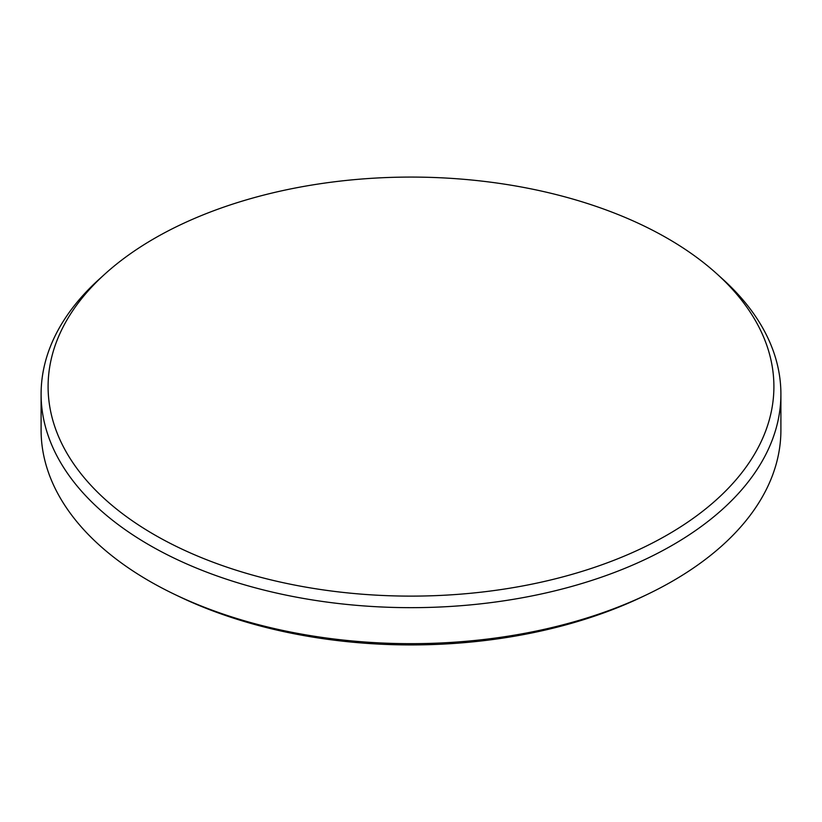 <?xml version="1.0" encoding="UTF-8"?>
<svg xmlns="http://www.w3.org/2000/svg" width="822" height="822" viewBox="0 0 822 822"><rect width="100%" height="100%" fill="white"/><g stroke="black" fill="none" stroke-linecap="round" stroke-linejoin="round"><path stroke-width="1.23" d="M154.392 534.752A362.903 209.518 0 0 0 667.608 534.752A362.903 209.518 0 0 0 716.918 273.89A362.903 209.518 0 0 0 667.608 238.442A362.903 209.518 0 0 0 154.392 238.442A362.903 209.518 0 0 0 105.082 273.89A362.903 209.518 0 0 0 154.392 534.752M716.918 273.89L722.815 279.223A369.9 213.556 180 0 1 780.9 394.108A369.9 213.556 180 0 1 552.559 591.408A369.9 213.556 180 0 1 149.44 545.12A369.9 213.556 180 0 1 41.1 394.108A369.9 213.556 180 0 1 99.185 279.223L105.082 273.89M41.1 394.108L41.1 430.112A369.9 213.556 0 0 0 149.44 581.123A369.9 213.556 0 0 0 174.901 594.512A369.9 213.556 0 0 0 647.099 594.512A369.9 213.556 0 0 0 780.9 430.112L780.9 394.108M647.099 594.512L642.465 596.731A362.636 209.363 180 0 1 179.535 596.731L174.901 594.512"/></g></svg>
